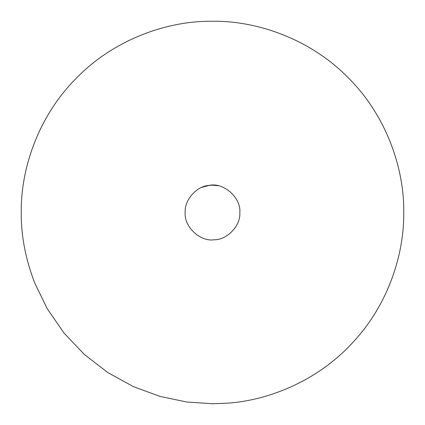 <?xml version="1.0" encoding="UTF-8"?>
<svg xmlns="http://www.w3.org/2000/svg" width="425" height="425" viewBox="0 0 425 425"><rect width="100%" height="100%" fill="white"/><g stroke="black" fill="none" stroke-linecap="round" stroke-linejoin="round"><path stroke-width="0.64" d="M201.822 187.351L209.275 185.369C223.327 182.139 241.219 197.54 239.822 212.5C240.901 225.303 227.423 239.998 214.168 239.769C200.403 242.016 183.839 226.759 185.178 212.5C184.227 200.324 196.361 186.017 209.275 185.369L212.5 185.178L217.86 185.709M209.275 185.369C223.327 182.139 241.219 197.54 239.822 212.5C240.901 225.303 227.423 239.998 214.168 239.769C227.423 239.998 240.901 225.303 239.822 212.5C240.901 225.303 227.423 239.998 214.168 239.769M227.508 403.16L212.5 403.75L186.543 401.981L159.869 396.366L133.307 386.585L107.828 372.566L84.426 354.535L64.005 333.019L47.271 308.816L34.664 282.859C25.505 258.878 21.038 235.429 21.25 212.5C20.634 167.652 39.227 114.649 77.265 77.265C114.649 39.227 167.652 20.634 212.5 21.25C257.348 20.634 310.351 39.227 347.735 77.265C385.772 114.649 404.366 167.652 403.75 212.5C404.228 254.904 387.919 304.56 353.717 341.472C320.121 378.893 271.208 400.249 227.508 403.16"/></g></svg>
